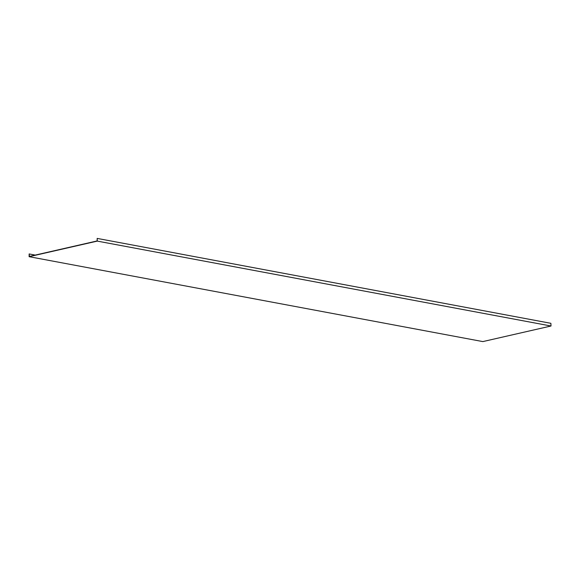 <?xml version="1.0" encoding="UTF-8"?>
<svg xmlns="http://www.w3.org/2000/svg" width="580" height="580" viewBox="0 0 580 580"><rect width="100%" height="100%" fill="white"/><g stroke="black" fill="none" stroke-linecap="round" stroke-linejoin="round"><path stroke-width="0.87" d="M97.295 241.106L551 326.011L482.828 341.591L29.123 256.686L97.295 241.106L97.172 238.409L97.135 240.946L29.435 256.418L29.152 253.953L35.235 255.091M97.172 238.409L550.877 323.314L551 326.011M29.152 253.953L29.123 256.686"/></g></svg>

